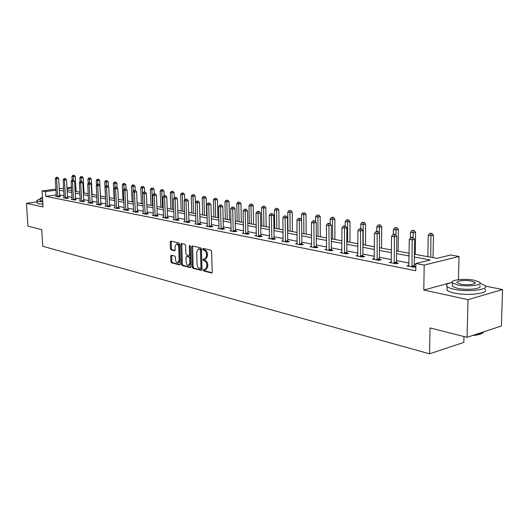 <?xml version="1.0" encoding="UTF-8"?>
<svg xmlns="http://www.w3.org/2000/svg" width="529" height="529" viewBox="0 0 529 529"><rect width="100%" height="100%" fill="white"/><g stroke="black" fill="none" stroke-linecap="round" stroke-linejoin="round"><path stroke-width="0.79" d="M203.196 270.088L203.725 271.007L211.481 272.971L212.189 272.025L211.633 251.48L210.859 250.164L203.07 248.405L202.587 249.08L203.116 249.992L204.115 250.217C205.536 250.759 206.35 252.154 206.555 254.396L206.601 256.102L204.868 259.21L203.268 258.932L202.891 259.607L203.42 260.519L204.419 260.764C205.834 261.319 206.647 262.715 206.852 264.95L206.899 266.649L205.186 269.717L203.566 269.42L203.196 270.088M204.161 269.552L204.644 270.815L212.05 272.686M203.566 248.518L204.035 249.814L205.04 250.045L204.115 250.217M203.863 259.058L204.339 260.334L205.338 260.579L204.419 260.764M171.33 255.216L170.702 256.135L170.9 261.61L171.601 262.86L179.562 264.877L180.204 263.958L179.543 244.173L178.822 242.917L170.702 241.105L170.206 242.051L170.437 248.696L171.145 249.939L174.676 250.759L175.178 249.814L175.059 246.501L176.415 243.962C177.698 244.114 178.458 245.244 178.696 247.347L179.139 260.354L177.804 262.853C176.521 262.688 175.754 261.557 175.509 259.455L175.436 257.299L174.722 256.043L171.33 255.216M56.292 194.91L45.732 196.325L45.448 191.577L42.069 190.923L55.962 189.118M467.061 337.31L468 299.659L502.55 289.548L501.386 325.99L467.061 337.31L430.017 327.934L429.574 353.822L42.763 246.276L41.745 229.639L27.911 226.141L26.45 203.328L43.041 206.945L42.069 190.923M452.031 282.36L423.795 290.018L468 299.659M423.795 290.018L424.192 265.095L415.854 263.475L430.242 259.964L414.346 256.975M45.732 196.325L415.748 270.775L415.854 263.475M192.192 266.98L192.926 268.269L201.324 270.398L202.012 269.459L201.423 249.152L200.663 247.856L192.239 245.952L191.564 246.911L192.192 266.98L193.105 266.795L193.839 268.077L201.88 270.114M190.295 267.601L182.121 265.525L181.401 264.255L180.739 244.451L181.255 243.492L184.879 244.286L185.613 245.555L185.877 253.656L186.605 254.932L189.084 255.5L189.607 254.542L189.336 246.071L189.706 245.396L190.321 246.296L190.962 266.669L190.295 267.601L190.665 267.522M36.964 201.886L26.45 203.328M429.574 353.822L463.821 342.395L463.966 336.523M415.84 264.388L414.247 264.077M408.99 263.052L396.525 260.618M391.361 259.613L379.405 257.279M374.334 256.294L362.854 254.052M357.875 253.08L346.839 250.931M341.946 249.979L331.346 247.909M326.538 246.97L316.342 244.987M311.614 244.061L301.808 242.15M297.159 241.244L287.723 239.406M283.147 238.513L274.055 236.741M269.559 235.861L260.804 234.155M256.373 233.289L247.936 231.642M243.578 230.796L235.445 229.209M231.147 228.369L223.304 226.842M219.079 226.015L211.514 224.541M207.342 223.727L200.041 222.306M195.935 221.506L188.886 220.13M184.839 219.343L178.035 218.014M174.048 217.234L167.475 215.958M163.54 215.191L157.186 213.947M153.304 213.194L147.168 211.997M143.339 211.25L137.401 210.092M133.625 209.358L127.886 208.234M124.163 207.507L118.608 206.429M114.932 205.708L109.556 204.663M105.932 203.956L100.728 202.938M97.144 202.243L92.112 201.258M88.574 200.57L83.701 199.618M80.21 198.937L75.488 198.018M72.037 197.343L67.467 196.451M64.055 195.79L59.625 194.923M415.807 266.583L414.372 266.299M415.807 266.775L413.857 267.257L406.94 265.889L408.957 265.399M391.341 261.954L389.397 262.41L396.076 263.74L398.463 263.164L396.651 262.807M374.32 258.621L372.442 259.051L378.896 260.334L381.283 259.779L379.531 259.435M357.869 255.401L356.05 255.805L362.292 257.041L364.673 256.505L362.98 256.168M341.952 252.28L340.2 252.664L346.237 253.86L348.611 253.338L346.971 253.014M326.419 249.933L326.545 249.271L324.852 249.622L330.698 250.779L333.065 250.27L331.485 249.959M311.634 246.335L309.994 246.679L315.654 247.797L318.015 247.308L316.481 247.003M297.179 243.505L295.592 243.823L301.08 244.914L303.434 244.431L301.947 244.14M283.174 240.755L281.64 241.059L286.956 242.11L289.303 241.647L287.862 241.363M269.592 238.09L268.104 238.374L273.262 239.399L275.596 238.943L274.201 238.665M256.413 235.504L254.971 235.775L259.97 236.767L262.305 236.324L260.942 236.053M243.618 232.991L242.222 233.249L247.076 234.208L249.397 233.778L248.081 233.52M231.193 230.551L229.837 230.796L234.559 231.728L236.866 231.305L235.59 231.054M219.125 228.178L217.809 228.409L222.398 229.322L224.693 228.912L223.45 228.66M207.401 225.87L206.125 226.095L210.582 226.981L212.863 226.577L211.66 226.339M195.994 223.628L194.758 223.84L199.089 224.699L201.364 224.309L200.187 224.078M184.905 221.446L183.702 221.651L187.914 222.484L190.182 222.107L189.038 221.876M174.114 219.323L172.943 219.522L177.043 220.335L179.298 219.958L178.187 219.74M163.606 217.26L162.469 217.445L166.463 218.232L168.705 217.869L167.62 217.657M153.377 215.243L152.273 215.422L156.161 216.196L158.389 215.839L157.331 215.627M143.412 213.286L142.334 213.452L146.13 214.205L148.345 213.855L147.313 213.656M133.705 211.375L132.653 211.534L136.35 212.268L138.552 211.924L137.553 211.732M124.242 209.51L123.217 209.669L126.821 210.377L129.01 210.046L128.038 209.854M115.011 207.692L114.019 207.844L117.531 208.538L119.713 208.214L118.76 208.023M106.012 205.92L105.046 206.065L108.471 206.746L110.634 206.422L109.708 206.237M97.237 204.194L96.291 204.326L99.631 204.994L101.786 204.677L100.88 204.498M88.667 202.508L87.741 202.633L91.008 203.281L93.15 202.977L92.264 202.799M80.296 200.855L79.403 200.98L82.584 201.615L84.713 201.311L83.853 201.146M72.129 199.248L71.256 199.367L74.364 199.982L76.48 199.691L75.634 199.526M64.148 197.674L63.295 197.793L66.337 198.395L68.439 198.104L67.613 197.939M56.352 196.14L55.519 196.252L58.488 196.841L60.577 196.557L59.777 196.398M76.116 191.491L75.905 187.603M414.386 254.198L436.828 258.357L450.655 254.985L458.993 256.479L424.192 265.095M458.464 279.676L458.993 256.479M502.55 289.548L485.41 286.083M59.268 188.688L63.625 188.126M66.978 187.689L71.475 187.101M56.021 190.195L45.448 191.577M409.082 255.983L396.598 253.636M391.427 252.664L379.452 250.415M374.373 249.457L362.874 247.294M357.888 246.355L346.845 244.279M341.946 243.36L331.326 241.363M326.512 240.457L316.302 238.533M311.568 237.647L301.755 235.802M297.093 234.922L287.644 233.144M283.068 232.284L273.969 230.571M269.459 229.725L260.698 228.078M256.261 227.245L247.817 225.652M243.452 224.832L235.312 223.304M231.014 222.491L223.165 221.016M218.927 220.223L211.355 218.794M207.183 218.014L199.876 216.639M195.77 215.865L188.714 214.536M184.661 213.776L177.85 212.493M173.856 211.745L167.276 210.509M163.342 209.768L156.981 208.571M153.099 207.837L146.956 206.68M143.128 205.966L137.183 204.849M133.407 204.134L127.661 203.057M123.931 202.356L118.377 201.311M114.694 200.617L109.318 199.605M105.688 198.924L100.484 197.945M96.9 197.271L91.861 196.319M88.323 195.657L83.443 194.738M79.952 194.083L75.224 193.191M71.772 192.543L67.196 191.683M63.791 191.042L59.354 190.209M67.097 189.818L71.673 190.665M75.125 191.306L79.846 192.186M83.344 192.834L88.224 193.733M91.762 194.394L96.8 195.327M100.391 195.988L105.595 196.953M109.225 197.628L114.601 198.626M118.284 199.307L123.846 200.339M127.575 201.027L133.321 202.098M137.097 202.792L143.042 203.896M146.87 204.604L153.02 205.748M156.901 206.469L163.263 207.646M167.197 208.373L173.783 209.596M177.777 210.337L184.588 211.6M188.641 212.354L195.697 213.656M199.81 214.424L207.123 215.779M211.296 216.553L218.874 217.955M223.106 218.742L230.961 220.196M235.26 220.99L243.406 222.504M247.77 223.311L256.221 224.878M260.658 225.698L269.426 227.325M273.936 228.164L283.035 229.851M287.617 230.697L297.073 232.449M301.728 233.315L311.555 235.134M316.289 236.013L326.499 237.905M331.319 238.797L341.939 240.768M346.845 241.68L357.895 243.724M362.887 244.649L374.387 246.785M379.472 247.724L391.453 249.946M396.624 250.905L409.115 253.219M71.534 188.172L67.038 188.76M205.464 269.664L206.105 269.526L207.818 266.457L206.899 266.649M205.338 260.579C206.753 261.134 207.566 262.529 207.771 264.758L207.818 266.457M205.126 259.164L205.788 259.031L207.52 255.917L206.601 256.102M205.04 250.045C206.455 250.581 207.269 251.976 207.474 254.211L207.52 255.917M192.635 246.045L193.105 266.795M200.491 268.626L200.967 267.965L200.445 250.171L199.916 249.265L198.408 248.994L196.689 252.102L197.059 264.216C197.257 266.418 198.058 267.8 199.453 268.368L200.491 268.626M201.404 268.434L201.886 267.78L200.967 267.965M199.089 248.861L200.835 249.086L201.364 249.992L201.886 267.78M190.83 267.317L183.027 265.346L182.121 265.525M181.797 243.591L182.307 264.077L183.027 265.346M189.851 255.309L190.519 254.37L190.255 245.919M186.148 262.034C186.393 264.176 187.18 265.327 188.503 265.485L189.871 262.959L189.726 258.324L188.992 257.048L186.512 256.472L185.996 257.418L186.148 262.034M188.708 265.446L189.415 265.3L190.784 262.774L189.871 262.959M187.22 256.373L189.904 256.869L190.638 258.145L190.784 262.774M177.995 262.814L178.709 262.668L180.045 260.175L179.139 260.354M177.155 243.823L177.327 243.79C178.604 243.948 179.364 245.072 179.609 247.175L180.045 260.175M171.251 241.204L171.343 248.524L172.051 249.774L175.039 250.482M171.733 255.315L171.799 261.432L172.507 262.682L180.078 264.599M433.033 257.656L433.43 235.174L431.109 235.683L428.212 235.207L427.855 256.697M430.738 257.233L430.963 233.54L431.895 233.335L429.806 233.349L430.963 233.54M428.212 235.207L429.806 233.349M431.895 233.335L433.43 235.174M411.84 266.113L414.227 265.525L414.591 239.339L412.19 239.868L411.979 266.887M412.065 237.673L413.023 237.468L411.866 237.27L410.907 237.481L412.065 237.673L412.19 239.868L409.294 239.373L408.798 266.259M414.227 265.525L414.597 267.079M414.591 239.339L413.023 237.468M410.907 237.481L409.294 239.373M483.169 332.622C481.463 334.116 477.879 335.088 472.417 335.545M457.737 334.95L449.908 332.966M473.614 335.148C479.413 334.546 482.898 333.396 484.081 331.696M452.05 282.433C447.256 283.491 445.603 284.86 447.084 286.539C448.208 287.584 450.556 288.497 454.12 289.264C467.788 292.411 490.323 289.621 484.961 285.528L480.101 283.352M447.058 287.948L447.012 290.209C448.129 291.274 450.477 292.193 454.034 292.98C467.696 296.174 490.218 293.35 484.862 289.204M479.624 285.64C483.44 288.589 467.299 290.58 457.459 288.331L452.355 286.368L452.388 284.747M457.539 284.926C467.385 287.141 483.539 285.164 479.717 282.255L474.394 280.284C464.568 278.168 448.823 280.066 452.427 282.982L457.539 284.926M471.438 281.097C465.103 279.722 454.914 280.952 457.261 282.836L460.574 284.086C466.922 285.508 477.284 284.238 474.844 282.367L471.438 281.097M41.745 229.692L39.219 229.004M40.098 199.268C37.685 199.777 36.62 200.293 36.898 200.808L38.372 201.423L42.73 201.86M37.023 202.786L38.518 203.738L42.869 204.174M42.69 201.238L40.164 200.359M42.459 197.35L40.052 198.468L42.565 199.109M415.291 254.37L415.602 232.251L413.288 232.747L410.484 232.291L410.411 238.057M413.215 237.693L413.162 230.644L414.095 230.446L412.045 230.459L413.162 230.644M410.484 232.291L412.045 230.459M414.095 230.446L415.602 232.251M398.145 251.189L398.377 229.427L396.056 229.91L393.351 229.467L393.305 234.433M396.003 235.372L395.956 227.84L396.882 227.649L394.872 227.668L395.956 227.84M393.351 229.467L394.872 227.668M396.882 227.649L398.377 229.427M394.125 262.615L396.512 262.047L396.776 236.291L394.376 236.807L394.264 263.376M394.27 234.658L395.236 234.453L393.153 234.466L394.27 234.658L394.376 236.807L391.579 236.324L391.189 262.768M396.512 262.047L396.869 263.548M396.776 236.291L395.236 234.453M393.153 234.466L391.579 236.324M377.012 259.236L379.392 258.681L379.564 233.349L377.17 233.851L377.144 259.984M377.091 231.742L378.05 231.543L376.965 231.358L376.007 231.557L377.091 231.742L377.17 233.851L374.466 233.388L374.175 259.395M379.392 258.681L379.736 260.136M379.564 233.349L378.05 231.543M376.007 231.557L374.466 233.388M381.561 248.114L381.713 226.696L379.399 227.166L376.78 226.736L376.754 231.404M379.359 233.104L379.319 225.136L380.245 224.951L378.268 224.964L379.319 225.136M376.78 226.736L378.268 224.964M380.245 224.951L381.713 226.696M365.506 245.139L365.585 224.058L363.278 224.514L360.745 224.098L360.732 228.607M363.211 244.709L363.218 222.517L364.144 222.332L362.206 222.352L363.218 222.517M360.745 224.098L362.206 222.352M364.144 222.332L365.585 224.058M349.96 242.256L349.98 221.499L347.672 221.942L345.219 221.539L345.219 225.982M347.665 241.832L347.632 219.978L348.551 219.806L346.647 219.819L347.632 219.978M345.219 221.539L346.647 219.819M348.551 219.806L349.98 221.499M360.467 255.97L362.848 255.434L362.934 230.505L360.54 230.994L360.599 256.71M360.48 228.918L361.433 228.726L359.436 228.746L360.48 228.918L360.54 230.994L357.928 230.545L357.73 256.135M362.848 255.434L363.178 256.843M362.934 230.505L361.433 228.726M359.436 228.746L357.928 230.545M344.465 252.809L346.839 252.293L346.845 227.761L344.458 228.23L344.597 253.536M344.412 226.194L345.371 226.009L344.359 225.837L343.4 226.022L344.412 226.194L344.458 228.23L341.932 227.794L341.82 252.988M346.839 252.293L347.156 253.656M346.845 227.761L345.371 226.009M343.4 226.022L341.932 227.794M328.978 249.754L331.352 249.245L331.28 225.096L328.899 225.559L329.111 250.468M328.873 223.555L329.825 223.377L327.894 223.39L328.873 223.555L328.899 225.559L326.453 225.136L326.545 249.271M331.352 249.245L331.657 250.574M331.28 225.096L329.825 223.377M327.894 223.39L326.453 225.136M334.903 239.465L334.857 219.019L332.562 219.456L330.182 219.059L330.195 223.813M332.615 239.042L332.529 217.525L333.449 217.353L331.577 217.366L332.529 217.525M330.182 219.059L331.577 217.366M333.449 217.353L334.857 219.019M313.988 246.792L316.349 246.302L316.21 222.524L313.836 222.967L314.12 247.493M313.823 221.003L314.775 220.824L312.877 220.844L313.823 221.003L313.836 222.967L311.469 222.564L311.515 246.977M316.349 246.302L316.646 247.592M316.21 222.524L314.775 220.824M312.877 220.844L311.469 222.564M320.31 236.761L320.204 216.619L317.909 217.042L315.608 216.659L315.634 221.849M318.022 236.337L317.896 215.144L318.815 214.979L317.896 215.144M315.608 216.659L316.977 214.992M318.815 214.979L320.204 216.619M299.467 243.929L301.821 243.446L301.609 220.024L299.242 220.461L299.593 244.616M299.249 218.53L300.194 218.358L298.33 218.371L299.249 218.53L299.242 220.461L296.948 220.064L297.067 244.114M301.821 243.446L302.105 244.702M301.609 220.024L300.194 218.358M298.33 218.371L296.948 220.064M306.152 234.135L305.993 214.291L303.712 214.701L301.47 214.331L301.523 219.925M303.871 233.712L303.712 212.837L304.625 212.671L303.712 212.837M301.47 214.331L302.813 212.691M304.625 212.671L305.993 214.291M285.389 241.145L287.736 240.682L287.465 217.611L285.105 218.034L285.515 241.826M285.124 216.13L286.07 215.964L284.232 215.984L285.124 216.13L285.105 218.034L282.883 217.65L283.068 241.343M287.736 240.682L288.014 241.905M287.465 217.611L286.07 215.964M284.232 215.984L282.883 217.65M292.418 231.59L292.213 212.03L289.932 212.433L287.763 212.076L287.981 230.763M290.143 231.166L289.945 210.595L290.857 210.436L289.945 210.595M287.763 212.076L289.079 210.456M290.857 210.436L292.213 212.03M271.741 238.453L274.075 237.997L273.744 215.263L271.397 215.673L271.86 239.121M271.43 213.809L272.369 213.643L270.564 213.663L271.43 213.809L271.397 215.673L269.241 215.303L269.486 238.652M274.075 237.997L274.346 239.187M273.744 215.263L272.369 213.643M270.564 213.663L269.241 215.303M279.094 229.117L278.829 209.841L276.561 210.231L274.458 209.881L274.723 228.31M276.819 228.7L276.588 208.419L277.5 208.267L276.588 208.419M274.458 209.881L275.748 208.287M277.5 208.267L278.829 209.841M258.496 235.835L260.823 235.398L260.44 212.989L258.099 213.392L258.615 236.496M258.145 211.554L259.078 211.395L257.306 211.408L258.145 211.554L258.099 213.392L256.003 213.028L256.314 236.04M260.823 235.398L261.081 236.556M260.44 212.989L259.078 211.395M257.306 211.408L256.003 213.028M266.147 226.716L265.842 207.712L263.581 208.089L261.538 207.752L261.848 225.923M263.885 226.3L263.621 206.31L264.526 206.165L263.621 206.31M261.538 207.752L262.801 206.178M264.526 206.165L265.842 207.712M245.641 233.302L247.962 232.872L247.526 210.78L245.198 211.177L245.76 233.95M245.251 209.365L246.183 209.213L244.438 209.226L245.251 209.365L245.198 211.177L243.161 210.826L243.525 233.507M247.962 232.872L248.213 233.997M247.526 210.78L246.183 209.213M244.438 209.226L243.161 210.826M253.576 224.389L253.226 205.642L250.977 206.012L248.987 205.688L249.338 223.602M251.315 223.972L251.024 204.26L251.923 204.115L251.024 204.26M248.987 205.688L250.23 204.134M251.923 204.115L253.226 205.642M233.163 230.836L235.471 230.413L234.988 208.638L232.667 209.021L233.282 231.477M232.734 207.242L233.659 207.09L231.947 207.11L232.734 207.242L232.667 209.021L230.69 208.684L231.107 231.047M235.471 230.413L235.716 231.517M234.988 208.638L233.659 207.09M231.947 207.11L230.69 208.684M241.356 222.12L240.966 203.632L238.724 203.996L236.794 203.678L237.177 221.347M239.108 221.704L238.724 203.996L238.784 202.27L239.683 202.131L238.784 202.27M236.794 203.678L238.01 202.144M239.683 202.131L240.966 203.632M221.043 228.442L223.337 228.032L222.808 206.561L220.5 206.932L221.155 229.077M220.573 205.179L221.499 205.027L219.806 205.047L220.573 205.179L220.5 206.932L218.583 206.601L219.046 228.654M223.337 228.032L223.575 229.11M222.808 206.561L221.499 205.027M219.806 205.047L218.583 206.601M229.474 219.919L229.044 201.681L224.937 201.728L225.361 219.158M227.232 219.502L226.815 202.032L226.888 200.332L227.781 200.193L226.888 200.332M224.937 201.728L226.134 200.213M227.781 200.193L229.044 201.681M209.259 226.114L211.54 225.718L210.972 204.538L208.671 204.902L209.372 226.736M208.763 203.176L209.682 203.03L208.016 203.043L208.763 203.176L208.671 204.902L206.813 204.578L207.322 226.333M211.54 225.718L211.772 226.769M210.972 204.538L209.682 203.03M208.016 203.043L206.813 204.578M217.915 217.776L217.452 199.783L213.405 199.823L213.861 217.029M215.687 217.366L215.237 200.127L215.316 198.454L216.202 198.315L215.316 198.454M213.405 199.823L214.582 198.335M216.202 198.315L217.452 199.783M197.806 223.853L200.074 223.463L199.466 202.567L197.178 202.924L197.919 224.468M197.277 201.225L198.19 201.086L196.55 201.099L197.277 201.225L197.178 202.924L195.366 202.614L195.922 224.071M200.074 223.463L200.299 224.494M199.466 202.567L198.19 201.086M196.55 201.099L195.366 202.614M206.674 215.693L206.178 197.932L202.19 197.978L202.68 214.953M204.452 215.283L203.969 198.269L204.055 196.623L204.941 196.49L204.055 196.623M202.19 197.978L203.341 196.504M204.941 196.49L206.178 197.932M186.664 221.658L188.926 221.274L188.271 200.656L186.003 201L186.777 222.259M186.109 199.327L187.015 199.188L185.401 199.208L186.109 199.327L186.003 201L184.237 200.703L184.833 221.876M188.926 221.274L189.144 222.279M188.271 200.656L187.015 199.188M185.401 199.208L184.237 200.703M195.393 202.574L195.201 196.133L191.273 196.18L191.789 212.936M193.515 213.253L192.999 196.464L193.098 194.837L193.978 194.705L193.098 194.837M191.273 196.18L192.404 194.725M193.978 194.705L195.201 196.133M175.82 219.515L178.075 219.145L177.387 198.798L175.125 199.135L175.932 220.11M175.238 197.482L176.144 197.35L174.55 197.37L175.238 197.482L175.125 199.135L173.413 198.838L174.041 219.74M178.075 219.145L178.286 220.124M177.387 198.798L176.144 197.35M174.55 197.37L173.413 198.838M184.7 200.107L184.515 194.381L180.64 194.427L181.189 210.972M182.869 211.283L182.326 194.705L182.432 193.105L183.305 192.973L182.432 193.105M180.64 194.427L181.758 192.992M183.305 192.973L184.515 194.381M165.273 217.432L167.514 217.069L166.794 196.986L164.545 197.317L165.379 218.021M164.664 195.69L165.564 195.558L163.997 195.578L164.664 195.69L164.545 197.317L162.872 197.026L163.54 217.657M167.514 217.069L167.719 218.027M166.794 196.986L165.564 195.558M163.997 195.578L162.872 197.026M174.279 197.72L174.107 192.675L170.285 192.721L170.86 209.054M172.494 209.358L171.925 192.992L172.037 191.412L172.91 191.286L172.037 191.412M170.285 192.721L171.383 191.306M172.91 191.286L174.107 192.675M154.997 215.402L157.225 215.045L156.478 195.221L154.237 195.545L155.109 215.984M154.369 193.938L155.262 193.812L153.714 193.832L154.369 193.938L154.237 195.545L152.61 195.267L153.317 215.627M157.225 215.045L157.43 215.991M156.478 195.221L155.262 193.812M153.714 193.832L152.61 195.267M164.129 195.558L163.964 191.015L160.194 191.062L160.796 207.189M162.39 207.487L161.795 191.326L161.914 189.766L162.78 189.647L161.914 189.766M160.194 191.062L161.279 189.66M162.78 189.647L163.964 191.015M144.992 213.425L147.207 213.081L146.427 193.502L144.205 193.819L145.098 214M144.338 192.239L145.23 192.113L143.703 192.133L144.338 192.239L144.205 193.819L142.618 193.548L143.352 213.656M147.207 213.081L147.406 214M146.427 193.502L145.23 192.113M143.703 192.133L142.618 193.548M154.243 193.753L154.078 189.395L150.368 189.442L150.99 205.371M152.544 205.655L151.922 189.699L152.048 188.159L152.914 188.04L152.048 188.159M150.368 189.442L151.426 188.059M152.914 188.04L154.078 189.395M135.245 211.501L137.447 211.164L136.641 191.829L134.426 192.139L135.351 212.069M134.571 190.579L135.45 190.46L133.949 190.473L134.571 190.579L134.426 192.139L132.885 191.875L133.652 211.732M137.447 211.164L137.639 212.069M136.641 191.829L135.45 190.46M133.949 190.473L132.885 191.875M144.609 192.007L144.443 187.815L140.78 187.861L141.422 203.599M142.942 203.877L142.301 188.112L142.433 186.598L143.286 186.479L142.433 186.598M140.78 187.861L141.825 186.499M143.286 186.479L144.443 187.815M125.743 209.629L127.932 209.292L127.099 190.202L124.897 190.506L125.849 210.185M125.049 188.965L125.928 188.846L124.447 188.86L125.049 188.965L124.897 190.506L123.396 190.242L124.189 209.861M127.932 209.292L128.124 210.178M127.099 190.202L125.928 188.846M124.447 188.86L123.396 190.242M135.219 190.42L135.047 186.274L131.43 186.32L132.098 201.866M133.123 191.558L133.05 185.071L133.903 184.952L133.05 185.071M131.43 186.32L132.455 184.971M133.903 184.952L135.047 186.274M116.479 207.798L118.655 207.474L117.795 188.608L115.606 188.906L116.578 208.353M115.765 187.392L116.638 187.273L115.177 187.292L115.765 187.392L115.606 188.906L114.145 188.655L114.965 208.029M118.655 207.474L118.84 208.34M117.795 188.608L116.638 187.273M115.177 187.292L114.145 188.655M126.061 188.998L125.876 184.773L122.311 184.819L122.993 200.18M123.951 189.508L123.898 183.583L124.745 183.47L123.898 183.583M122.311 184.819L123.323 183.484M124.745 183.47L125.876 184.773M107.44 206.012L109.609 205.695L108.723 187.061L106.554 187.352L107.546 206.561M106.713 185.851L107.579 185.739L106.137 185.758L106.713 185.851L106.554 187.352L105.119 187.107L105.965 206.244M109.609 205.695L109.787 206.548M108.723 187.061L107.579 185.739M106.137 185.758L105.119 187.107M117.134 187.848L116.929 183.312L113.411 183.351L114.112 198.534M115.005 187.517L114.972 182.128L115.811 182.016L114.972 182.128M113.411 183.351L114.403 182.036M115.811 182.016L116.929 183.312M98.625 204.273L100.781 203.963L99.875 185.547L97.713 185.831L98.725 204.816M97.878 184.357L98.744 184.244L97.316 184.257L97.878 184.357L97.713 185.831L96.318 185.593L97.191 204.505M100.781 203.963L100.96 204.796M99.875 185.547L98.744 184.244M97.316 184.257L96.318 185.593M108.425 186.717L108.194 181.877L104.722 181.923L105.443 196.927M106.269 185.739L106.25 180.706L107.089 180.601L106.25 180.706M104.722 181.923L105.701 180.62M107.089 180.601L108.194 181.877M90.023 202.574L92.165 202.27L91.239 184.072L89.09 184.35L90.122 203.11M89.262 182.889L90.122 182.783L88.713 182.796L89.262 182.889L89.09 184.35L87.728 184.118L88.621 202.812M92.165 202.27L92.337 203.09M91.239 184.072L90.122 182.783M88.713 182.796L87.728 184.118M100.431 196.001L99.67 180.482L96.238 180.521L96.476 185.375M97.753 184.204L97.739 179.324L98.573 179.219L97.739 179.324M96.238 180.521L97.204 179.238M98.573 179.219L99.67 180.482M81.625 200.914L83.754 200.617L82.808 182.631L80.672 182.902L81.724 201.443M80.844 181.467L81.704 181.354L80.315 181.374L80.844 181.467L80.672 182.902L79.343 182.677L80.256 201.152M83.754 200.617L83.926 201.423M82.808 182.631L81.704 181.354M80.315 181.374L79.343 182.677M92.119 194.454L91.338 179.113L87.953 179.159L88.178 183.517M89.434 182.703L89.427 177.975L90.261 177.87L89.427 177.975M87.953 179.159L88.905 177.889M90.261 177.87L91.338 179.113M73.425 199.294L75.541 199.003L74.576 181.222L72.453 181.493L73.524 199.817M72.632 180.072L73.485 179.966L72.116 179.979L72.632 180.072L72.453 181.493L71.157 181.268L72.089 199.532M75.541 199.003L75.707 199.797M74.576 181.222L73.485 179.966M72.116 179.979L71.157 181.268M83.999 192.953L83.205 177.784L79.859 177.823L80.064 181.712M81.314 181.288L81.307 176.653L82.134 176.547L81.307 176.653M79.859 177.823L80.792 176.567M82.134 176.547L83.205 177.784M65.417 197.714L67.52 197.429L66.542 179.853L64.426 180.111L65.51 198.23M64.611 178.709L65.457 178.604L64.102 178.623L64.611 178.709L64.426 180.111L63.163 179.893L64.115 197.952M67.52 197.429L67.679 198.21M66.542 179.853L65.457 178.604M64.102 178.623L63.163 179.893M76.057 191.478L75.25 176.481L71.944 176.521L72.136 179.979M73.379 179.946L73.372 175.357L74.192 175.258L73.372 175.357M71.944 176.521L72.87 175.278M74.192 175.258L75.25 176.481M57.595 196.173L59.678 195.889L58.686 178.511L56.59 178.769L57.687 196.682M56.775 177.38L57.615 177.275L56.279 177.294L56.775 177.38L56.59 178.769L55.347 178.551L56.319 196.411M59.678 195.889L59.843 196.656M58.686 178.511L57.615 177.275M56.279 177.294L55.347 178.551M204.644 270.815L203.725 271.007M204.035 249.814L203.116 249.992M204.339 260.334L203.42 260.519M207.771 264.758L206.852 264.95M207.474 254.211L206.555 254.396M211.884 272.885L211.481 272.971M192.483 246.739L191.564 246.911M201.714 270.319L201.324 270.398M193.839 268.077L192.926 268.269M201.364 249.992L200.445 250.171M200.835 249.086L199.916 249.265M199.797 248.848L198.878 249.027M182.307 264.077L181.401 264.255M181.652 244.279L180.739 244.451M190.519 254.37L189.607 254.542M190.248 245.899L189.336 246.071M190.638 258.145L189.726 258.324M189.904 256.869L188.992 257.048M187.564 256.307L186.658 256.479M179.609 247.175L178.696 247.347M174.868 250.686L174.537 250.746M172.051 249.774L171.145 249.939M171.343 248.524L170.437 248.696M171.112 241.885L170.206 242.051M179.913 264.804L179.562 264.877M172.507 262.682L171.601 262.86M171.799 261.432L170.9 261.61M171.608 255.963L170.702 256.135M411.912 266.662L414.306 266.074M394.198 263.158L396.585 262.589M377.084 259.772L379.472 259.217M360.54 256.492L362.92 255.957M344.538 253.325L346.912 252.802M329.051 250.263L331.425 249.754M314.061 247.294L316.421 246.798M299.533 244.418L301.894 243.942M285.462 241.634L287.802 241.164M271.807 238.929L274.148 238.473M258.562 236.304L260.89 235.868M245.714 233.765L248.028 233.329M233.229 231.292L235.537 230.869M221.109 228.892L223.403 228.482M209.325 226.557L211.607 226.161M197.866 224.289L200.141 223.899M186.724 222.087L188.992 221.704M175.886 219.938L178.141 219.568M165.339 217.849L167.574 217.485M155.063 215.819L157.292 215.462M145.058 213.835L147.274 213.491M135.305 211.904L137.507 211.567M125.803 210.026L127.992 209.696M116.539 208.195L118.714 207.864M107.499 206.403L109.668 206.085M98.685 204.657L100.841 204.346M90.082 202.957L92.225 202.647M81.684 201.291L83.813 200.994M73.485 199.671L75.601 199.373M65.477 198.084L67.573 197.793M57.648 196.537L59.737 196.252M201.516 268.448L200.656 268.626M199.327 248.815L198.408 248.994M189.997 255.322L189.157 255.487M187.418 256.294L186.512 256.472M177.327 243.79L176.415 243.962M474.817 283.418L474.844 282.367M452.355 286.368L452.427 282.982M447.084 286.539L447.012 290.209M40.178 200.59L40.052 198.468M36.898 200.808L37.043 203.11"/></g></svg>
